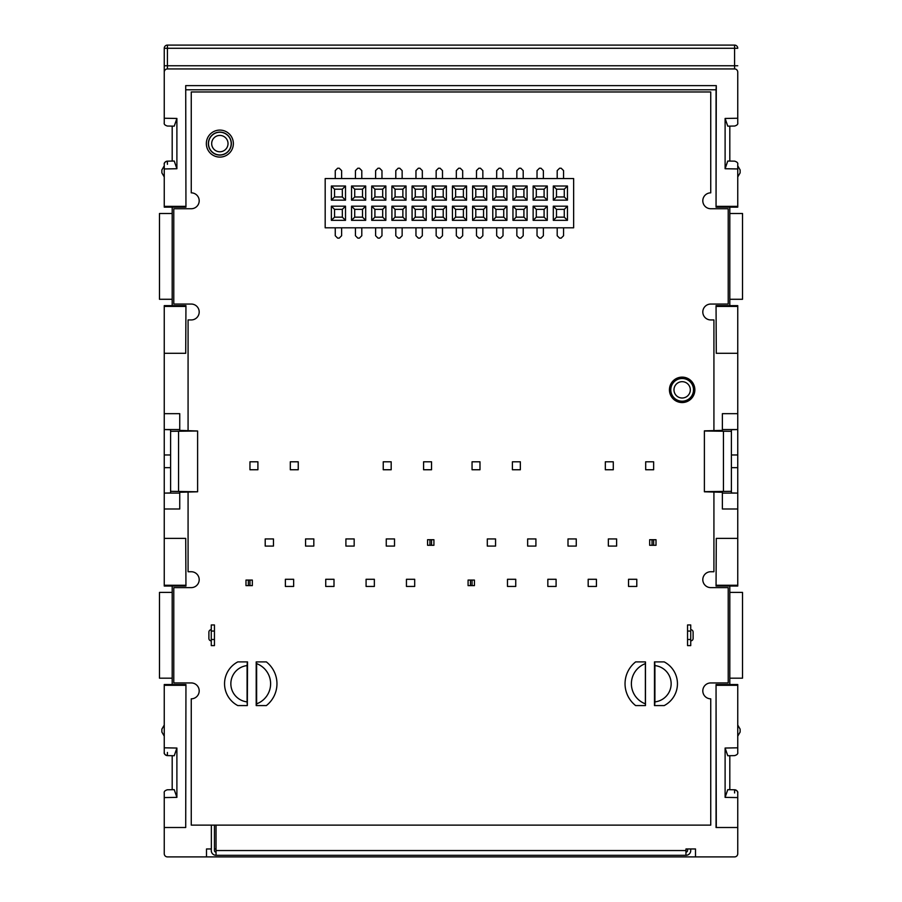 <?xml version="1.0" encoding="UTF-8"?>
<svg xmlns="http://www.w3.org/2000/svg" width="902" height="902" viewBox="0 0 902 902"><rect width="100%" height="100%" fill="white"/><g stroke="black" fill="none" stroke-linecap="round" stroke-linejoin="round"><path stroke-width="1.35" d="M737.746 853.72L737.746 827.506L737.746 853.72A3.18 3.18 0 0 1 734.578 856.9L167.422 856.9A3.18 3.18 0 0 1 164.254 853.72L164.254 827.506L185.711 827.506L185.947 684.528L185.711 827.506M685.96 855.31A4.769 4.769 0 0 0 690.729 850.541L690.729 848.962L695.498 848.962L685.96 848.962L685.96 855.31L216.04 855.31A4.769 4.769 0 0 1 211.271 850.541L211.316 848.962M216.04 855.31L216.04 825.127M167.422 856.9L206.502 856.9L206.502 848.962L211.35 848.962L211.35 825.127M185.947 684.528L172.192 684.528L172.192 586.041L185.947 586.041L185.711 538.381L185.947 586.041M172.192 586.041L164.254 586.041L164.254 493.101L179.746 493.101M179.746 429.555L164.254 429.555L164.254 493.101L170.602 492.943L170.602 491.319L197.606 491.793L179.746 492.267L179.746 508.987L164.254 508.987M164.254 413.668L164.254 429.555L170.602 429.713L170.602 431.325L197.606 430.998L179.746 430.389L179.746 413.668L164.254 413.668L164.254 353.302L185.711 353.302L185.947 305.643L185.711 353.302M185.947 305.643L172.192 305.643L172.192 207.144L185.947 207.144L185.711 85.634L185.947 207.144M185.947 89.794L716.053 89.794L716.289 85.634L716.053 207.144L716.053 89.794M716.053 207.144L737.746 207.144L737.746 206.366L716.289 206.366M722.378 493.101L737.746 493.101L737.746 508.987L722.378 508.987L722.378 492.267L704.394 491.793L704.394 430.852L722.378 430.389L722.378 413.668L737.746 413.668L737.746 305.643L729.808 305.643L729.808 207.144M729.808 305.643L716.053 305.643L716.289 353.302L716.053 305.643M737.746 508.987L737.746 538.381L716.289 538.381L716.053 586.041L716.289 538.381M716.053 586.041L737.746 586.041L737.746 538.381M737.746 797.582L725.107 797.368L727.767 789.667L734.634 789.78A3.18 3.18 146.8 0 1 737.746 792.959A3.18 3.18 146.8 0 0 734.634 789.78C737.069 790.524 738.107 791.584 737.746 792.959L737.746 827.506L716.053 827.506L716.053 684.528L729.808 684.528L729.808 586.041M695.498 848.962L695.498 856.9M216.04 848.962L214.45 848.962M685.96 848.962L687.549 848.962L687.549 850.541A1.59 1.59 0 0 1 685.96 852.131M725.107 748.04L737.746 747.814L737.746 752.437C738.107 753.813 737.069 754.873 734.634 755.617L727.767 755.741L725.107 748.04L725.107 797.368M716.053 684.528L716.289 827.506M716.289 685.306L737.746 685.306L737.746 747.814M729.808 684.528L737.746 684.528L737.746 685.306M716.289 585.263L737.746 585.263M731.398 467.676L737.746 467.676L737.746 493.101L737.746 429.555L722.378 429.555M731.398 454.969L737.746 454.969L737.746 413.668M729.808 678.18L742.515 678.18L742.515 592.388L729.808 592.388M737.746 72.104L737.746 118.241L725.107 118.455L725.107 168.73L737.746 168.956L737.746 164.333C738.107 162.958 737.069 161.898 734.634 161.154L729.808 161.075L729.808 126.122L734.634 126.032C737.069 125.288 738.107 124.239 737.746 122.864L737.746 72.104A3.18 3.18 0 0 0 734.578 68.935L734.578 45.1A3.18 3.18 0 0 1 737.746 48.28L167.422 48.28L167.422 68.935A3.18 3.18 0 0 0 164.254 72.104L164.254 48.28A3.18 3.18 0 0 1 167.422 45.1L734.578 45.1A3.18 3.18 0 0 1 737.746 48.28L737.746 48.28M729.808 299.284L742.515 299.284L742.515 213.492L729.808 213.492M737.746 306.409L716.289 306.409M737.746 353.302L716.289 353.302M185.711 85.634L716.289 85.634M172.192 207.144L164.254 207.144L164.254 206.366L185.711 206.366M172.192 305.643L164.254 305.643L164.254 353.302M185.711 306.409L164.254 306.409M172.192 299.284L159.485 299.284L159.485 213.492L172.192 213.492M172.192 126.122L172.192 161.075L167.366 161.154A3.18 3.18 180 0 0 164.254 164.333C163.893 162.958 164.931 161.898 167.366 161.154L167.422 164.333M176.893 118.455L174.233 126.156L167.366 126.032C164.931 125.288 163.893 124.239 164.254 122.864L164.254 118.241L176.893 118.455L176.893 168.73L174.233 161.041L167.366 161.154M176.893 168.73L164.254 168.956L164.254 164.333M164.254 206.366L164.254 168.956M164.254 118.241L164.254 72.104M167.422 68.935L734.578 68.935M737.746 168.956L737.746 206.366M164.254 165.833L161.864 169.959L161.864 172.834L164.254 176.961M725.107 118.455L727.767 126.156L734.634 126.032M725.107 168.73L727.767 161.041L734.634 161.154M737.746 176.961L740.136 172.834L740.136 169.959L737.746 165.833M172.192 678.18L159.485 678.18L159.485 592.388L172.192 592.388M164.254 585.263L185.711 585.263M164.254 538.381L185.711 538.381M172.192 684.528L164.254 684.528L164.254 747.814L176.893 748.04L174.233 755.741L167.366 755.617L172.192 755.707L172.192 789.701L167.366 789.78C164.931 790.524 163.893 791.584 164.254 792.959L164.254 827.506M185.711 685.306L164.254 685.306M164.254 797.582L176.893 797.368L174.233 789.667L167.366 789.78M734.634 755.617L729.808 755.707L729.808 789.701L734.634 789.78L734.578 792.959M164.254 747.814L164.254 752.437C163.893 753.813 164.931 754.873 167.366 755.617L167.422 752.437M164.254 752.437A3.18 3.18 -33.2 0 0 167.366 755.617A3.18 3.18 -33.2 0 1 164.254 752.437M176.893 797.368L176.893 748.04M164.254 725.039L161.864 729.166L161.864 732.041L164.254 736.167M170.602 467.676L164.254 467.676M164.254 454.969L170.602 454.969M170.602 491.319L170.602 431.325M178.551 491.319L178.551 431.325M197.606 491.658L197.606 430.998M737.746 493.101L731.398 492.943L731.398 491.319L704.394 491.658M731.398 491.319L731.398 429.713L737.746 429.555M731.398 431.325L704.394 430.998M723.449 491.319L723.449 431.325M737.746 736.167L740.136 732.041L740.136 729.166L737.746 725.039M713.922 430.852L713.922 319.939L710.742 319.939A7.949 7.949 0 0 1 702.805 311.991A7.949 7.949 0 0 1 710.742 304.053L728.218 304.053L728.218 208.734L710.742 208.734A7.949 7.949 0 0 1 702.805 200.785A7.949 7.949 0 0 1 710.742 192.848L710.742 91.97L191.258 91.97L191.258 192.848A7.949 7.949 0 0 1 199.195 200.785A7.949 7.949 0 0 1 191.258 208.734L173.782 208.734L173.782 304.053L191.258 304.053A7.949 7.949 0 0 1 199.195 311.991A7.949 7.949 0 0 1 191.258 319.939L188.078 319.939L188.078 430.852M713.922 491.793L713.922 571.733L710.742 571.733A7.949 7.949 0 0 0 702.805 579.682A7.949 7.949 0 0 0 710.742 587.619L728.218 587.619L728.218 682.938L710.742 682.938A7.949 7.949 0 0 0 702.805 690.887A7.949 7.949 0 0 0 710.742 698.824L710.742 825.127L191.258 825.127L191.258 698.824A7.949 7.949 0 0 0 199.195 690.887A7.949 7.949 0 0 0 191.258 682.938L173.782 682.938L173.782 587.619L191.258 587.619A7.949 7.949 0 0 0 199.195 579.682A7.949 7.949 0 0 0 191.258 571.733L188.078 571.733L188.078 491.793M233.359 143.598A13.507 13.507 0 0 1 219.851 157.095A13.507 13.507 0 0 1 206.344 143.598A13.507 13.507 0 0 1 219.851 130.091A13.507 13.507 0 0 1 233.359 143.598M694.856 389.833A12.707 12.707 0 0 1 682.149 402.551A12.707 12.707 0 0 1 669.442 389.833A12.707 12.707 0 0 1 682.149 377.126A12.707 12.707 0 0 1 694.856 389.833M641.469 705.578L635.639 705.578A27.804 27.804 0 0 1 635.639 661.899L645.471 661.899L641.469 661.899L645.471 661.899L645.37 663.635A21.445 21.445 0 0 0 645.37 703.842L645.471 705.578L641.469 705.578M645.471 661.899L645.471 705.578M664.199 705.578A24.625 24.625 0 0 0 664.199 661.899A24.625 24.625 0 0 1 664.199 705.578A24.625 24.625 0 0 0 664.199 661.899L654.469 661.899L654.469 705.578L664.199 705.578L657.603 705.578M237.801 705.578L247.328 705.578L237.801 705.578A24.625 24.625 0 0 1 237.801 661.899L247.328 661.899L247.092 665.586A18.265 18.265 0 0 0 247.092 701.891L247.328 705.578L244.397 705.578M247.328 661.899L237.801 661.899L247.531 661.899L247.328 705.578M256.529 705.578L260.531 705.578L256.202 705.578L256.202 661.899L266.361 661.899A27.804 27.804 0 0 1 266.361 705.578L256.529 705.578L256.63 703.842A21.445 21.445 0 0 0 256.63 663.635L256.529 661.899M211.35 624.962L214.45 624.962L211.271 624.962L214.45 624.962L214.45 645.606L211.35 645.606M208.892 632.11A2.379 2.379 68.1 0 1 211.271 629.72A2.379 2.379 0 0 0 208.892 632.11L208.892 638.458L208.892 632.11A2.379 2.379 68.1 0 1 211.271 629.72L211.271 645.606M211.271 640.848A2.379 2.379 0 0 1 208.892 638.458A2.379 2.379 111.4 0 0 211.271 640.848A2.379 2.379 111.4 0 1 208.892 638.458M690.729 640.848A2.379 2.379 0 0 0 693.108 638.458L693.108 632.11L693.108 638.458A2.379 2.379 -111.9 0 1 690.729 640.848A2.379 2.379 -111.9 0 0 693.108 638.458M690.729 624.962L687.549 624.962L690.729 624.962L690.729 629.72A2.379 2.379 0 0 1 693.108 632.11A2.379 2.379 -68.6 0 0 690.729 629.72A2.379 2.379 -68.6 0 1 693.108 632.11M687.549 645.606L690.729 645.606L690.729 639.507L687.549 639.507L687.549 645.606L690.729 645.606M208.362 143.598A11.489 11.489 0 0 0 219.851 155.088A11.489 11.489 0 0 0 231.34 143.598A11.489 11.489 0 0 0 219.851 132.109A11.489 11.489 0 0 0 208.362 143.598M670.66 389.833A11.489 11.489 0 0 0 682.149 401.322A11.489 11.489 0 0 0 693.638 389.833A11.489 11.489 0 0 0 682.149 378.344A11.489 11.489 0 0 0 670.66 389.833M645.37 663.635L645.37 703.842M654.672 705.578L654.908 701.891A18.265 18.265 0 0 0 654.908 665.586L654.672 661.899M654.908 665.586L654.908 701.891M256.63 663.635L256.63 703.842M247.092 701.891L247.092 665.586M431.539 545.282L433.918 545.282L433.918 539.723L431.539 539.723L431.539 545.282L427.571 545.282L427.571 539.723L431.539 539.723M429.95 545.282L429.95 539.723M248.366 585.635L252.334 585.635L252.334 580.076L245.987 580.076L245.987 585.635L248.366 585.635L248.366 580.076M249.955 585.635L249.955 580.076M214.45 825.127L214.45 850.541A1.59 1.59 0 0 0 216.04 852.131M211.271 624.962L211.271 631.05L214.45 631.05L214.45 629.72M687.549 624.962L687.549 631.05L690.729 631.05L690.729 639.507M687.549 639.507L687.549 629.72M636.789 579.287L636.789 586.435L628.536 586.435L628.536 579.287L636.789 579.287M596.436 579.287L596.436 586.435L588.183 586.435L588.183 579.287L596.436 579.287M556.094 579.287L556.094 586.435L547.83 586.435L547.83 579.287L556.094 579.287L556.094 586.435L547.83 586.435M515.741 579.287L515.741 586.435L507.476 586.435L507.476 579.287L515.741 579.287M616.618 538.934L616.618 546.082L608.354 546.082L608.354 538.934L616.618 538.934M576.265 538.934L576.265 546.082L568.001 546.082L568.001 538.934L576.265 538.934M535.912 538.934L535.912 546.082L527.647 546.082L527.647 538.934L535.912 538.934M495.559 538.934L495.559 546.082L487.305 546.082L487.305 538.934L495.559 538.934M414.695 579.287L414.695 586.435L406.441 586.435L406.441 579.287L414.695 579.287L406.441 579.287L406.441 586.435M374.353 579.287L374.353 586.435L366.088 586.435L366.088 579.287L374.353 579.287M333.999 579.287L333.999 586.435L325.735 586.435L325.735 579.287L333.999 579.287L333.999 586.435L325.735 586.435M285.382 579.287L293.646 579.287L293.646 586.435L285.382 586.435L285.382 579.287L293.646 579.287L293.646 585.635M394.524 538.934L394.524 546.082L386.259 546.082L386.259 538.934L394.524 538.934L394.524 546.082M354.17 538.934L354.17 546.082L345.906 546.082L345.906 538.934L354.17 538.934M313.817 538.934L313.817 546.082L305.564 546.082L305.564 538.934L313.817 538.934M273.464 538.934L273.464 546.082L265.211 546.082L265.211 538.934L273.464 538.934L273.464 546.082M653.634 545.282L656.013 545.282L656.013 539.723L653.634 539.723L653.634 545.282L649.666 545.282L649.666 539.723L653.634 539.723M652.045 545.282L652.045 539.723M470.461 585.635L474.429 585.635L474.429 580.076L468.082 580.076L468.082 585.635L470.461 585.635L470.461 580.076M472.05 585.635L472.05 580.076M257.904 469.75L257.904 461.801L249.955 461.801L249.955 469.75L257.904 469.75M298.246 469.75L298.246 461.801L290.309 461.801L290.309 469.75L298.246 469.75M391.186 469.75L391.186 461.801L383.249 461.801L383.249 469.75L391.186 469.75M431.539 469.75L431.539 461.801L423.59 461.801L423.59 469.75L431.539 469.75M479.988 469.75L479.988 461.801L472.05 461.801L472.05 469.75L479.988 469.75M520.341 469.75L520.341 461.801L512.404 461.801L512.404 469.75L520.341 469.75M613.281 469.75L613.281 461.801L605.332 461.801L605.332 469.75L613.281 469.75M653.634 469.75L653.634 461.801L645.685 461.801L645.685 469.75L653.634 469.75M334.552 209.365L342.332 209.365L345.511 206.186L331.372 206.186L334.552 209.365L334.552 217.145L331.372 220.325L345.511 220.325L345.511 206.186M342.332 209.365L342.332 217.145L334.552 217.145M573.638 227.8L573.638 178.551L325.182 178.551L325.182 227.8L573.638 227.8M446.389 186.015L432.25 186.015L432.25 200.154L446.389 200.154L446.389 186.015L443.22 189.195L443.22 196.974L435.429 196.974L435.429 189.195L443.22 189.195M426.218 186.015L412.079 186.015L412.079 200.154L426.218 200.154L426.218 186.015L423.038 189.195L423.038 196.974L415.258 196.974L415.258 189.195L423.038 189.195M406.047 186.015L391.908 186.015L391.908 200.154L406.047 200.154L406.047 186.015L402.867 189.195L402.867 196.974L395.076 196.974L395.076 189.195L402.867 189.195M385.864 186.015L371.725 186.015L371.725 200.154L385.864 200.154L385.864 186.015L382.685 189.195L382.685 196.974L374.905 196.974L374.905 189.195L382.685 189.195M365.693 186.015L351.555 186.015L351.555 200.154L365.693 200.154L365.693 186.015L362.514 189.195L362.514 196.974L354.723 196.974L354.723 189.195L362.514 189.195M345.511 186.015L331.372 186.015L331.372 200.154L345.511 200.154L345.511 186.015L342.332 189.195L342.332 196.974L334.552 196.974L334.552 189.195L342.332 189.195M567.448 186.015L553.309 186.015L553.309 200.154L567.448 200.154L567.448 186.015L564.269 189.195L564.269 196.974L556.489 196.974L556.489 189.195L564.269 189.195M547.277 186.015L533.138 186.015L533.138 200.154L547.277 200.154L547.277 186.015L544.098 189.195L544.098 196.974L536.307 196.974L536.307 189.195L544.098 189.195M527.095 186.015L512.956 186.015L512.956 200.154L527.095 200.154L527.095 186.015L523.915 189.195L523.915 196.974L516.136 196.974L516.136 189.195L523.915 189.195M506.924 186.015L492.785 186.015L492.785 200.154L506.924 200.154L506.924 186.015L503.744 189.195L503.744 196.974L495.953 196.974L495.953 189.195L503.744 189.195M486.742 186.015L472.603 186.015L472.603 200.154L486.742 200.154L486.742 186.015L483.562 189.195L483.562 196.974L475.782 196.974L475.782 189.195L483.562 189.195M466.571 186.015L452.432 186.015L452.432 200.154L466.571 200.154L466.571 186.015L463.391 189.195L463.391 196.974L455.611 196.974L455.611 189.195L463.391 189.195M331.372 206.186L331.372 220.325M365.693 206.186L351.555 206.186L351.555 220.325L365.693 220.325L365.693 206.186L362.514 209.365L362.514 217.145L354.723 217.145L354.723 209.365L362.514 209.365M385.864 206.186L371.725 206.186L371.725 220.325L385.864 220.325L385.864 206.186L382.685 209.365L382.685 217.145L374.905 217.145L374.905 209.365L382.685 209.365M406.047 206.186L391.908 206.186L391.908 220.325L406.047 220.325L406.047 206.186L402.867 209.365L402.867 217.145L395.076 217.145L395.076 209.365L402.867 209.365M426.218 206.186L412.079 206.186L412.079 220.325L426.218 220.325L426.218 206.186L423.038 209.365L423.038 217.145L415.258 217.145L415.258 209.365L423.038 209.365M446.389 206.186L432.25 206.186L432.25 220.325L446.389 220.325L446.389 206.186L443.22 209.365L443.22 217.145L435.429 217.145L435.429 209.365L443.22 209.365M466.571 206.186L452.432 206.186L452.432 220.325L466.571 220.325L466.571 206.186L463.391 209.365L463.391 217.145L455.611 217.145L455.611 209.365L463.391 209.365M486.742 206.186L472.603 206.186L472.603 220.325L486.742 220.325L486.742 206.186L483.562 209.365L483.562 217.145L475.782 217.145L475.782 209.365L483.562 209.365M506.924 206.186L492.785 206.186L492.785 220.325L506.924 220.325L506.924 206.186L503.744 209.365L503.744 217.145L495.953 217.145L495.953 209.365L503.744 209.365M527.095 206.186L512.956 206.186L512.956 220.325L527.095 220.325L527.095 206.186L523.915 209.365L523.915 217.145L516.136 217.145L516.136 209.365L523.915 209.365M547.277 206.186L533.138 206.186L533.138 220.325L547.277 220.325L547.277 206.186L544.098 209.365L544.098 217.145L536.307 217.145L536.307 209.365L544.098 209.365M567.448 206.186L553.309 206.186L553.309 220.325L567.448 220.325L567.448 206.186L564.269 209.365L564.269 217.145L556.489 217.145L556.489 209.365L564.269 209.365M432.25 186.015L435.429 189.195M436.151 178.551L436.151 170.602L438.53 168.223L440.12 168.223L442.499 170.602L442.499 178.551M443.22 196.974L446.389 200.154M435.429 196.974L432.25 200.154M412.079 186.015L415.258 189.195M415.969 178.551L415.969 170.602L418.348 168.223L419.937 168.223L422.328 170.602L422.328 178.551M423.038 196.974L426.218 200.154M415.258 196.974L412.079 200.154M391.908 186.015L395.076 189.195M395.798 178.551L395.798 170.602L398.177 168.223L399.766 168.223L402.145 170.602L402.145 178.551M402.867 196.974L406.047 200.154M395.076 196.974L391.908 200.154M371.725 186.015L374.905 189.195M375.615 178.551L375.615 170.602L378.006 168.223L379.595 168.223L381.974 170.602L381.974 178.551M382.685 196.974L385.864 200.154M374.905 196.974L371.725 200.154M351.555 186.015L354.723 189.195M355.444 178.551L355.444 170.602L357.823 168.223L359.413 168.223L361.792 170.602L361.792 178.551M335.262 178.551L335.262 170.602L337.652 168.223L339.242 168.223L341.621 170.602L341.621 178.551M331.372 186.015L334.552 189.195M331.372 200.154L334.552 196.974M345.511 200.154L342.332 196.974M361.792 227.8L361.792 235.738L359.413 238.117L357.823 238.117L355.444 235.738L355.444 227.8M351.555 206.186L354.723 209.365M351.555 220.325L354.723 217.145M365.693 220.325L362.514 217.145M362.514 196.974L365.693 200.154M354.723 196.974L351.555 200.154M553.309 186.015L556.489 189.195M557.199 178.551L557.199 170.602L559.59 168.223L561.168 168.223L563.558 170.602L563.558 178.551M537.028 178.551L537.028 170.602L539.407 168.223L540.997 168.223L543.376 170.602L543.376 178.551M533.138 186.015L536.307 189.195M533.138 200.154L536.307 196.974M547.277 200.154L544.098 196.974M543.376 227.8L543.376 235.738L540.997 238.117L539.407 238.117L537.028 235.738L537.028 227.8M533.138 206.186L536.307 209.365M533.138 220.325L536.307 217.145M547.277 220.325L544.098 217.145M563.558 227.8L563.558 235.738L561.168 238.117L559.59 238.117L557.199 235.738L557.199 227.8M553.309 206.186L556.489 209.365M553.309 220.325L556.489 217.145M567.448 220.325L564.269 217.145M564.269 196.974L567.448 200.154M556.489 196.974L553.309 200.154M512.956 186.015L516.136 189.195M516.846 178.551L516.846 170.602L519.236 168.223L520.826 168.223L523.205 170.602L523.205 178.551M523.915 196.974L527.095 200.154M516.136 196.974L512.956 200.154M492.785 186.015L495.953 189.195M496.675 178.551L496.675 170.602L499.054 168.223L500.644 168.223L503.023 170.602L503.023 178.551M503.744 196.974L506.924 200.154M495.953 196.974L492.785 200.154M472.603 186.015L475.782 189.195M476.493 178.551L476.493 170.602L478.883 168.223L480.473 168.223L482.852 170.602L482.852 178.551M483.562 196.974L486.742 200.154M475.782 196.974L472.603 200.154M452.432 186.015L455.611 189.195M456.322 178.551L456.322 170.602L458.701 168.223L460.291 168.223L462.681 170.602L462.681 178.551M463.391 196.974L466.571 200.154M455.611 196.974L452.432 200.154M345.511 220.325L342.332 217.145M371.725 206.186L374.905 209.365M381.974 227.8L381.974 235.738L379.595 238.117L378.006 238.117L375.615 235.738L375.615 227.8M382.685 217.145L385.864 220.325M374.905 217.145L371.725 220.325M391.908 206.186L395.076 209.365M402.145 227.8L402.145 235.738L399.766 238.117L398.177 238.117L395.798 235.738L395.798 227.8M402.867 217.145L406.047 220.325M395.076 217.145L391.908 220.325M412.079 206.186L415.258 209.365M422.328 227.8L422.328 235.738L419.937 238.117L418.348 238.117L415.969 235.738L415.969 227.8M423.038 217.145L426.218 220.325M415.258 217.145L412.079 220.325M432.25 206.186L435.429 209.365M442.499 227.8L442.499 235.738L440.12 238.117L438.53 238.117L436.151 235.738L436.151 227.8M443.22 217.145L446.389 220.325M435.429 217.145L432.25 220.325M452.432 206.186L455.611 209.365M462.681 227.8L462.681 235.738L460.291 238.117L458.701 238.117L456.322 235.738L456.322 227.8M463.391 217.145L466.571 220.325M455.611 217.145L452.432 220.325M472.603 206.186L475.782 209.365M482.852 227.8L482.852 235.738L480.473 238.117L478.883 238.117L476.493 235.738L476.493 227.8M483.562 217.145L486.742 220.325M475.782 217.145L472.603 220.325M492.785 206.186L495.953 209.365M503.023 227.8L503.023 235.738L500.644 238.117L499.054 238.117L496.675 235.738L496.675 227.8M503.744 217.145L506.924 220.325M495.953 217.145L492.785 220.325M512.956 206.186L516.136 209.365M523.205 227.8L523.205 235.738L520.826 238.117L519.236 238.117L516.846 235.738L516.846 227.8M523.915 217.145L527.095 220.325M516.136 217.145L512.956 220.325M341.621 227.8L341.621 235.738L339.242 238.117L337.652 238.117L335.262 235.738L335.262 227.8M293.646 584.259L293.646 579.287M527.647 538.934L527.647 546.082M568.001 538.934L568.001 546.082M216.04 850.541L685.96 850.541M164.254 48.28A3.18 3.18 0 0 1 167.422 45.1L167.422 48.28L164.254 48.28M737.746 65.756L164.254 65.756M231.205 143.598A11.354 11.354 0 0 1 219.851 154.952A11.354 11.354 0 0 1 208.497 143.598A11.354 11.354 0 0 1 219.851 132.244A11.354 11.354 0 0 1 231.205 143.598M211.959 141.479A8.174 8.174 0 0 0 218.78 151.705A8.174 8.174 0 0 0 228.026 143.598A8.174 8.174 0 0 0 211.959 141.479M693.503 389.833A11.354 11.354 0 0 1 682.149 401.187A11.354 11.354 0 0 1 670.795 389.833A11.354 11.354 0 0 1 682.149 378.49A11.354 11.354 0 0 1 693.503 389.833M674.256 387.725A8.174 8.174 0 0 0 681.078 397.94A8.174 8.174 0 0 0 690.323 389.833A8.174 8.174 0 0 0 674.256 387.725M214.45 639.507L211.271 639.507"/></g></svg>
